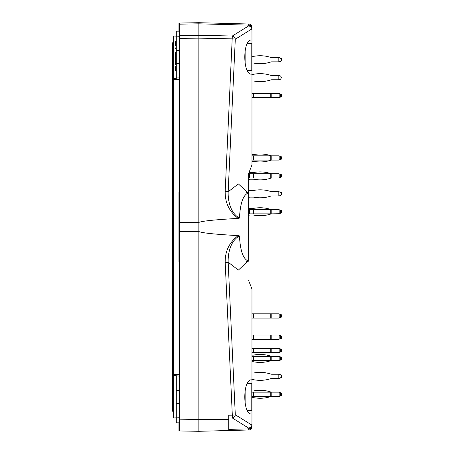 <?xml version="1.0" encoding="UTF-8"?>
<svg xmlns="http://www.w3.org/2000/svg" width="454" height="454" viewBox="0 0 454 454"><rect width="100%" height="100%" fill="white"/><g stroke="black" fill="none" stroke-linecap="round" stroke-linejoin="round"><path stroke-width="0.68" d="M253.372 63.038A0.993 0.993 0 0 1 253.565 63.055A0.993 0.993 0 0 0 253.372 63.038A0.993 0.993 0 0 1 253.565 63.055A0.993 0.993 0 0 0 253.372 63.038A0.993 0.993 0 0 1 253.565 63.055A0.993 0.993 0 0 0 253.372 63.038A0.993 0.993 0 0 1 253.565 63.055A0.993 0.993 0 0 0 253.372 63.038A0.993 0.993 0 0 1 253.565 63.055A0.993 0.993 0 0 0 253.372 63.038A0.993 0.993 0 0 1 253.565 63.055A0.993 0.993 0 0 0 253.372 63.038L251.976 63.038M270.771 62.005A3.32 3.32 0 0 1 271.804 61.84L271.804 61.84A3.32 3.32 0 0 0 270.771 62.005A3.32 3.32 0 0 1 271.804 61.84A3.32 3.32 0 0 0 270.771 62.005A3.32 3.32 0 0 1 271.804 61.84A3.32 3.32 0 0 0 270.771 62.005A3.32 3.32 0 0 1 271.804 61.84A3.32 3.32 0 0 0 270.771 62.005A3.32 3.32 0 0 1 271.804 61.84A3.32 3.32 0 0 0 270.771 62.005A3.32 3.32 0 0 1 271.804 61.84A3.32 3.32 0 0 0 270.771 62.005A34.061 34.061 0 0 1 253.565 63.055M271.804 57.596A3.32 3.32 0 0 1 270.771 57.431A3.32 3.32 0 0 0 271.804 57.596A3.32 3.32 0 0 1 270.771 57.431A3.32 3.32 0 0 0 271.804 57.596A3.32 3.32 0 0 1 270.771 57.431A3.32 3.32 0 0 0 271.804 57.596A3.32 3.32 0 0 1 270.771 57.431A3.32 3.32 0 0 0 271.804 57.596A3.32 3.32 0 0 1 270.771 57.431A3.32 3.32 0 0 0 271.804 57.596A3.32 3.32 0 0 1 270.771 57.431A3.32 3.32 0 0 0 271.804 57.596L279.176 57.596L280.544 58.089L281.548 59.911L280.544 61.347L279.176 61.84L280.544 61.347M253.565 56.381A0.993 0.993 0 0 1 253.372 56.398A0.993 0.993 0 0 0 253.565 56.381A0.993 0.993 0 0 1 253.372 56.398A0.993 0.993 0 0 0 253.565 56.381A0.993 0.993 0 0 1 253.372 56.398A0.993 0.993 0 0 0 253.565 56.381A0.993 0.993 0 0 1 253.372 56.398A0.993 0.993 0 0 0 253.565 56.381A0.993 0.993 0 0 1 253.372 56.398A0.993 0.993 0 0 0 253.565 56.381A0.993 0.993 0 0 1 253.372 56.398A0.993 0.993 0 0 0 253.565 56.381A34.061 34.061 0 0 1 270.771 57.431M251.976 74.144L251.584 74.167C242.532 74.916 242.532 39.209 251.584 39.958L251.976 39.98L251.976 164.91L248.656 173.377L248.661 261.146C243.304 259.501 240.24 251.102 239.468 235.949C230.598 240.768 227.874 252.923 228.169 262.23L225.19 262.599C224.951 251.329 229.281 242.34 238.185 235.632L239.468 235.949M247.861 261.209L238.378 270.096L228.169 262.23L235.297 414.78A3.32 0.375 177.3 0 1 232.317 415.149L232.323 417.981A3.32 2.985 -58.2 0 0 235.297 414.78L251.959 425.109L251.976 289.09L248.656 280.623M251.976 379.856L251.584 379.833C242.532 379.084 242.532 414.791 251.584 414.042L251.976 414.02M251.959 28.891L250.92 26.803L248.747 25.833L232.317 36.019A3.32 2.985 58.2 0 1 235.297 39.226L251.959 28.891L251.976 39.98M247.861 192.791L238.378 183.904L228.169 191.77L225.184 191.401C224.951 202.683 229.287 211.678 238.191 218.391L239.468 218.073C240.234 202.91 243.299 194.505 248.661 192.854M251.976 27.325A3.32 3.32 0 0 0 248.741 24.005L248.747 25.135A3.32 3.206 180 0 1 251.976 28.341L251.976 27.325A3.32 3.32 0 0 0 248.741 24.005L198.869 22.7L178.955 23.046L178.955 31.173M248.747 25.833L248.747 25.135L198.869 23.829L198.869 22.7L198.846 222.46M198.852 222.415C202.24 221.013 215.355 219.668 238.191 218.391M188.915 431.124L198.869 431.3L179.29 430.959L179.29 23.041M179.29 222.398L198.869 222.46L198.869 419.502L228.742 419.411L228.742 415.223L232.317 415.149L225.19 262.599M251.976 426.675A3.32 3.32 0 0 1 248.741 429.995A3.32 3.32 0 0 0 251.976 426.675L251.976 425.659A3.32 3.206 180 0 1 248.747 428.865L248.741 429.995L198.869 431.3L198.869 419.502L179.29 419.161M185.595 431.067L178.955 430.954L178.955 422.827M179.29 231.602L198.869 231.54C202.064 232.97 215.168 234.332 238.185 235.632M198.869 430.54L198.869 422.827M179.29 261.521L178.955 261.521L178.955 192.479L179.29 192.479M225.184 191.401L232.317 36.019L198.869 35.304L179.29 35.571M239.468 218.073C230.604 213.238 227.868 201.088 228.169 191.77L235.297 39.226A3.32 0.375 2.7 0 0 232.317 38.857L198.869 38.142L179.29 38.408M228.742 430.517L228.742 419.411L228.742 430.517L228.742 429.388L248.747 428.865L248.747 428.167L251.158 426.947L251.959 425.109M278.813 191.684L280.544 192.184L281.548 193.62L280.544 195.436L279.176 195.935L278.813 195.935L278.813 191.684L271.804 191.684A3.32 3.32 0 0 1 270.771 191.52A34.061 34.061 0 0 0 253.565 190.47A0.993 0.993 0 0 1 253.372 190.493L249.791 190.493A0.993 0.993 0 0 1 249.235 190.322L248.656 189.931L248.656 179.767L249.235 179.375A0.993 0.993 0 0 1 249.791 179.205L253.372 179.205A0.993 0.993 0 0 1 253.565 179.222A34.061 34.061 0 0 0 270.771 178.178A3.32 3.32 0 0 1 271.804 178.008L278.813 178.008L281.548 177.015L281.548 174.756L278.813 173.763L271.804 173.763A3.32 3.32 0 0 1 270.771 173.598A34.061 34.061 0 0 0 253.565 172.548A0.993 0.993 0 0 1 253.372 172.565L249.791 172.565A0.993 0.993 0 0 1 249.235 172.395L249.081 172.293M281.071 61.018L281.548 60.847L281.548 58.589L281.071 58.413M251.976 93.439L253.565 93.439L253.565 97.689L278.813 97.689L281.548 96.691L281.548 94.438L278.813 93.439L253.565 93.439M253.565 97.689L253.372 93.439M251.976 97.689L253.372 97.689M279.176 93.575L279.176 97.553M278.813 195.935L271.804 195.935A3.32 3.32 0 0 0 270.771 196.1A34.061 34.061 0 0 1 253.565 197.149A0.993 0.993 0 0 0 253.372 197.127L249.791 197.127A0.993 0.993 0 0 0 249.235 197.297L248.656 197.689M281.071 195.112L281.548 194.936L281.548 192.683L281.071 192.507M251.976 379.68L253.372 379.68A0.993 0.993 0 0 1 253.565 379.697A0.993 0.993 0 0 0 253.372 379.68A0.993 0.993 0 0 1 253.565 379.697A34.061 34.061 0 0 0 270.771 378.647A3.32 3.32 0 0 1 271.804 378.483L271.804 378.483A3.32 3.32 0 0 0 270.771 378.647A3.32 3.32 0 0 1 271.804 378.483L278.813 378.483L278.813 374.238L280.544 374.732L281.548 376.167L280.544 377.989L278.813 378.483M251.976 373.04L253.372 373.04A0.993 0.993 0 0 0 253.565 373.023A0.993 0.993 0 0 1 253.372 373.04A0.993 0.993 0 0 0 253.565 373.023A34.061 34.061 0 0 1 270.771 374.068A3.32 3.32 0 0 0 271.804 374.238A3.32 3.32 0 0 1 270.771 374.068A3.32 3.32 0 0 0 271.804 374.238L278.813 374.238M251.976 397.602L253.372 397.602A0.993 0.993 0 0 1 253.565 397.619A34.061 34.061 0 0 0 270.771 396.569A3.32 3.32 0 0 1 271.804 396.404L278.813 396.404L281.548 395.411L281.548 393.153L278.813 392.16L281.071 392.982M251.976 392.16L271.804 392.16A3.32 3.32 0 0 1 270.771 391.995A34.061 34.061 0 0 0 253.565 390.945A0.993 0.993 0 0 1 253.372 390.962L251.976 390.962M281.071 395.587L278.813 396.404M281.071 377.66L281.548 377.49L281.548 375.231L281.071 375.055M281.548 377.49L281.548 375.231L281.548 377.49M251.976 361.753L253.372 361.753A0.993 0.993 0 0 1 253.565 361.776A34.061 34.061 0 0 0 270.771 360.726A3.32 3.32 0 0 1 271.804 360.561L278.813 360.561L281.548 359.562L281.548 357.309L278.813 356.311L281.071 357.133M251.976 356.311L271.804 356.311A3.32 3.32 0 0 1 270.771 356.146A34.061 34.061 0 0 0 253.565 355.096A0.993 0.993 0 0 1 253.372 355.119L251.976 355.119M281.071 359.738L278.813 360.561M251.976 335.069L253.565 335.069L253.565 339.32L278.813 339.32L281.548 338.321L281.548 336.068L278.813 335.069L253.565 335.069M253.565 339.32L253.372 335.069M251.976 339.32L253.372 339.32M279.176 335.205L279.176 339.183M251.976 161.284L253.372 161.284A0.993 0.993 0 0 1 253.565 161.301A34.061 34.061 0 0 0 270.771 160.251A3.32 3.32 0 0 1 271.804 160.086L278.813 160.086L281.548 159.093L281.548 156.834L278.813 155.841L281.071 156.658M251.976 155.841L271.804 155.841A3.32 3.32 0 0 1 270.771 155.671A34.061 34.061 0 0 0 253.565 154.627A0.993 0.993 0 0 1 253.372 154.644L251.976 154.644M281.071 159.263L278.813 160.086M253.372 209.606L253.565 213.857L253.372 209.606L248.656 209.606M279.176 209.742L279.176 213.726L281.548 212.858L281.548 210.605L278.813 209.606L253.565 209.606M248.656 215.61L249.235 215.219A0.993 0.993 0 0 1 249.791 215.048L253.372 215.048A0.993 0.993 0 0 1 253.565 215.071A34.061 34.061 0 0 0 270.771 214.021A3.32 3.32 0 0 1 271.804 213.857L279.176 213.726M248.656 207.853L249.235 208.244A0.993 0.993 0 0 0 249.791 208.414L253.372 208.414A0.993 0.993 0 0 0 253.565 208.392A34.061 34.061 0 0 1 270.771 209.442A3.32 3.32 0 0 0 271.804 209.606L271.804 213.857L253.565 213.857M249.791 209.606L249.791 213.857L253.372 213.857M249.791 213.857L248.656 213.857M253.372 173.763L253.565 178.008L253.372 173.763L248.656 173.763M253.565 178.008L271.804 178.008L271.804 173.763L253.565 173.763M249.791 173.763L249.791 178.008L253.372 178.008M249.791 178.008L248.656 178.008M279.176 173.893L279.176 177.877M278.813 155.841L271.804 155.841L271.804 160.086L253.372 160.086L253.372 155.841M251.976 160.086L253.372 160.086M279.176 155.972L279.176 159.956M249.235 197.297A0.993 0.993 0 0 1 249.791 197.127M270.771 196.1A3.32 3.32 0 0 1 271.804 195.935M271.804 191.684A3.32 3.32 0 0 1 270.771 191.52M249.791 190.493A0.993 0.993 0 0 1 249.235 190.322M281.548 193.62L281.548 194M279.176 195.935L280.544 195.436M251.976 348.349L253.565 348.349L253.565 352.593L278.813 352.593L281.548 351.6L281.548 349.342L278.813 348.349L253.565 348.349M253.565 352.593L253.372 348.349M251.976 352.593L253.372 352.593M279.176 348.479L279.176 352.463M278.813 392.16L271.804 392.16L271.804 396.404L253.372 396.404L253.372 392.16M251.976 396.404L253.372 396.404M279.176 392.29L279.176 396.274M251.976 313.827L253.565 313.827L253.565 318.078L278.813 318.078L281.548 317.079L281.548 314.821L278.813 313.827L253.565 313.827M253.565 318.078L253.372 313.827M251.976 318.078L253.372 318.078M279.176 313.958L279.176 317.942M278.813 356.311L271.804 356.311A3.32 3.32 0 0 1 270.771 356.146A3.32 3.32 0 0 0 271.804 356.311L271.804 360.561L253.372 360.561L253.372 356.311M251.976 360.561L253.372 360.561M279.176 356.447L279.176 360.425M281.548 376.167L281.548 376.553M270.771 360.726A3.32 3.32 0 0 1 271.804 360.561A3.32 3.32 0 0 0 270.771 360.726M279.176 360.561L280.544 360.062L279.176 360.561M270.771 396.569A3.32 3.32 0 0 1 271.804 396.404A3.32 3.32 0 0 0 270.771 396.569M279.176 396.404L280.544 395.911L279.176 396.404M281.071 210.429L278.813 209.606M281.071 213.034L278.813 213.857M281.071 174.586L278.813 173.763M281.071 177.191L278.813 178.008M251.976 80.96L253.372 80.96A0.993 0.993 0 0 1 253.565 80.977A0.993 0.993 0 0 0 253.372 80.96A0.993 0.993 0 0 1 253.565 80.977A34.061 34.061 0 0 0 270.771 79.932A3.32 3.32 0 0 1 271.804 79.762A3.32 3.32 0 0 0 270.771 79.932A3.32 3.32 0 0 1 271.804 79.762L278.813 79.762L278.813 75.517L280.544 76.011L281.548 77.447L280.544 79.268L278.813 79.762M251.976 74.32L253.372 74.32A0.993 0.993 0 0 0 253.565 74.303A0.993 0.993 0 0 1 253.372 74.32A0.993 0.993 0 0 0 253.565 74.303A34.061 34.061 0 0 1 270.771 75.353A3.32 3.32 0 0 0 271.804 75.517A3.32 3.32 0 0 1 270.771 75.353A3.32 3.32 0 0 0 271.804 75.517L278.813 75.517M281.548 77.447L281.548 77.833L281.548 77.447M281.548 59.525L281.548 59.911L281.548 59.525M279.176 61.84L271.804 61.84M278.813 61.84L278.813 57.596M251.976 56.398L253.372 56.398M179.29 36.263L176.3 36.133L176.3 31.173L179.29 31.173M179.29 422.827L176.3 422.827L176.3 417.867L173.644 417.981L173.644 36.019L176.3 36.133L176.3 78.44L173.644 78.604M173.644 42.79L172.452 42.79L172.452 411.211L173.644 411.211M173.644 375.396L179.29 376.139M179.29 390.298L176.3 390.298L176.3 376.008M176.3 390.298L176.3 417.867L179.29 417.737M179.29 77.861L176.3 77.992M175.306 45.933L176.3 45.933M175.306 41.706L176.3 41.706L175.306 41.7L175.306 45.962L176.3 45.968M175.306 48.737L175.306 47.891L176.3 47.891M175.306 57.641L176.3 57.641L175.306 57.641L175.306 56.807L175.306 57.641M176.3 54.27L175.306 54.27L176.3 54.287L175.306 54.276L176.3 54.281L175.306 54.281L175.306 56.807L176.3 56.801M176.3 55.133L175.306 55.133L176.3 55.121L175.306 55.144L175.306 52.17L176.3 52.17M176.3 58.055L175.306 58.055L175.306 64.445L176.3 64.445M175.306 60.223L176.3 60.223M176.3 66.392L175.306 66.392L176.3 66.386L175.306 66.386L176.3 66.386L175.306 66.409L175.306 67.833L176.3 67.833M175.306 67.833L176.3 68.1L175.306 68.1L175.306 70.631L175.306 69.785L176.3 69.785L175.306 69.774M175.306 68.509L175.306 68.1L176.3 68.1L175.306 68.1M175.306 67.476L176.3 67.476M175.306 67.226L176.3 67.232L175.306 67.226M175.306 69.53L176.3 69.53M175.306 69.178L176.3 69.178M175.306 68.934L176.3 68.934M245.137 63.957L245.137 50.167M247.294 70.614L251.777 70.614L251.777 43.51L247.294 43.51M245.137 403.833L245.137 390.043M247.294 410.49L251.777 410.49L251.777 383.386L247.294 383.386M179.29 24.17L198.869 23.829M228.742 418.06L232.323 417.981L248.747 428.167M280.544 97.06L280.544 94.069M270.771 93.439L270.771 97.689M271.804 97.689L271.804 93.439M280.544 338.69L280.544 335.699M270.771 335.069L270.771 339.32M271.804 339.32L271.804 335.069M280.544 213.227L280.544 210.236M249.235 209.606L249.235 213.857M270.771 209.606L270.771 213.857M280.544 177.378L280.544 174.393M249.235 173.763L249.235 178.008M270.771 173.763L270.771 178.008M280.544 159.456L280.544 156.471M253.565 155.841L253.565 160.086M270.771 155.841L270.771 160.086M280.544 351.964L280.544 348.978M270.771 348.349L270.771 352.593M271.804 352.593L271.804 348.349M280.544 395.774L280.544 392.789M253.565 392.16L253.565 396.404M270.771 392.16L270.771 396.404M280.544 317.448L280.544 314.457M270.771 313.827L270.771 318.078M271.804 318.078L271.804 313.827M280.544 359.931L280.544 356.94M253.565 356.311L253.565 360.561M270.771 356.311L270.771 360.561M179.29 374.368L173.644 374.368M179.29 403.578L176.3 403.578M179.29 79.632L173.644 79.632M179.29 63.702L176.3 63.702M179.29 50.422L176.3 50.422M175.306 44.151L176.3 44.151M246.267 261.771L248.616 261.146M246.267 192.229L248.616 192.854M176.3 45.899L175.306 45.899M176.3 41.683L175.306 41.683M176.3 57.647L175.306 57.647M176.3 55.116L175.306 55.116M176.3 64.468L175.306 64.468M176.3 66.369L175.306 66.369L176.3 66.375M176.3 67.237L175.306 67.237M176.3 69.791L175.306 69.791M176.3 70.648L175.306 70.648L176.3 70.648M176.3 70.625L175.306 70.614"/></g></svg>
